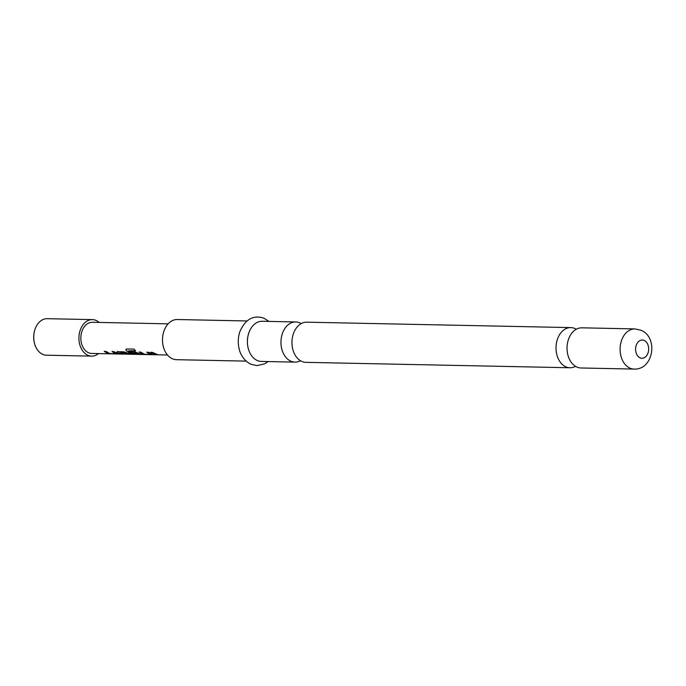 <?xml version="1.0" encoding="UTF-8"?>
<svg xmlns="http://www.w3.org/2000/svg" width="686" height="686" viewBox="0 0 686 686"><rect width="100%" height="100%" fill="white"/><g stroke="black" fill="none" stroke-linecap="round" stroke-linejoin="round"><path stroke-width="1.03" d="M581.822 327.822A20.083 14.389 91.2 0 0 567.228 344.818A20.083 14.389 91.2 0 0 577.046 367.121A20.083 14.389 91.2 0 0 580.999 367.988L634.078 369.077A20.083 14.389 -88.8 0 1 630.125 368.211A20.083 14.389 -88.8 0 1 620.298 345.898A20.083 14.389 -88.8 0 1 634.902 328.911L581.822 327.822M570.821 327.599L306.762 322.18A20.083 14.389 91.2 0 0 292.159 339.176A20.083 14.389 91.2 0 0 301.977 361.488A20.083 14.389 91.2 0 0 305.939 362.345L569.997 367.756A20.083 14.389 -88.8 0 1 566.044 366.899A20.083 14.389 -88.8 0 1 556.217 344.586A20.083 14.389 -88.8 0 1 570.821 327.599A20.083 14.389 -88.8 0 1 574.774 328.457A20.083 14.389 -88.8 0 1 576.291 329.237M98.501 353.59A18.256 13.085 -88.8 0 1 91.624 356.128A18.256 13.085 -88.8 0 1 79.533 332.573A18.256 13.085 -88.8 0 1 92.37 319.616A18.256 13.085 -88.8 0 1 99.136 322.429M91.624 356.128L46.434 355.202A18.256 13.085 -88.8 0 1 34.806 344.432A18.256 13.085 -88.8 0 1 34.343 331.647A18.256 13.085 -88.8 0 1 35.123 328.963A18.256 13.085 -88.8 0 1 47.18 318.69L92.37 319.616M575.528 366.35A20.083 14.389 -88.8 0 1 569.997 367.756M300.468 360.707A20.083 14.389 -88.8 0 1 294.929 362.122A20.083 14.389 -88.8 0 1 290.975 361.256A20.083 14.389 -88.8 0 1 281.157 338.953A20.083 14.389 -88.8 0 1 295.752 321.957A20.083 14.389 -88.8 0 1 299.713 322.823A20.083 14.389 -88.8 0 1 301.223 323.595M246.154 361.119L176.482 359.687A20.083 14.389 -88.8 0 1 172.529 358.829A20.083 14.389 -88.8 0 1 162.702 336.517A20.083 14.389 -88.8 0 1 177.305 319.53L246.977 320.962M294.929 362.122L261.383 361.428A20.083 14.389 -88.8 0 1 257.43 360.57A20.083 14.389 -88.8 0 1 247.603 338.258A20.083 14.389 -88.8 0 1 262.206 321.271L295.752 321.957M117.786 353.77L108.217 353.573L104.281 351.412L106.064 351.446L109.76 353.547L115.763 353.702L112.058 351.566L113.842 351.609L117.838 353.736M115.797 353.462L112.152 351.361M123.772 351.807L131.086 354.25L125.144 352.99L119.381 352.87L123.3 354.096L121.516 354.062L117.366 352.767L117.529 351.678L123.772 351.807M129.302 354.216L125.212 352.767L119.373 352.938M116.783 351.978L117.529 351.678M135.588 350.726L128.393 350.88L133.135 354.019L139.138 354.173L136.926 353.23L131.858 353.127L130.246 351.944L135.356 352.047L141.007 354.456L131.395 354.045L126.233 350.623L125.907 349.337L126.696 348.977L134.182 349.131L135.476 350.915L128.393 350.88M140.844 354.208L137.157 353.299M152.549 354.482L142.988 354.285L139.044 352.124L140.827 352.158L144.523 354.259L150.534 354.413L146.83 352.278L148.613 352.321L152.609 354.456M150.568 354.173L146.924 352.072M158.063 354.808L156.279 354.773L150.628 352.364L152.412 352.398L158.063 354.808M167.495 355.005L91.684 353.444A15.581 11.165 -88.8 0 1 81.36 333.353A15.581 11.165 -88.8 0 1 92.318 322.291L168.139 323.843M150.723 352.158L156.279 354.773M144.523 354.259L142.988 354.285M143.014 354.045L139.138 351.918M152.429 354.448L150.543 354.413M133.178 354.036L131.429 353.805L126.233 350.623M126.344 350.435L125.984 349.26M137.226 353.076L131.858 353.127M131.926 352.904L130.34 351.738M121.516 354.062L117.366 352.767M117.435 352.544L117.623 351.472M109.76 353.539L108.217 353.573M108.251 353.333L104.375 351.206M117.666 353.736L115.771 353.693M640.149 357.886A9.132 6.543 -88.8 0 1 635.896 346.499A9.132 6.543 -88.8 0 1 644.12 340.41A9.132 6.543 -88.8 0 1 648.364 351.798A9.132 6.543 -88.8 0 1 640.149 357.886M35.123 328.963A24.344 24.344 0 0 0 34.806 344.432M634.078 369.077C653.587 370.046 658.697 336.989 640.758 330.172L634.902 328.911M268.938 321.408L263.964 318.201C253.348 314.728 245.314 319.222 239.868 331.681C237.87 337.786 237.742 343.935 239.491 350.126C240.169 353.281 243.616 360.905 251.127 364.326L257.096 365.604L264.659 363.846L268.115 361.573"/></g></svg>
